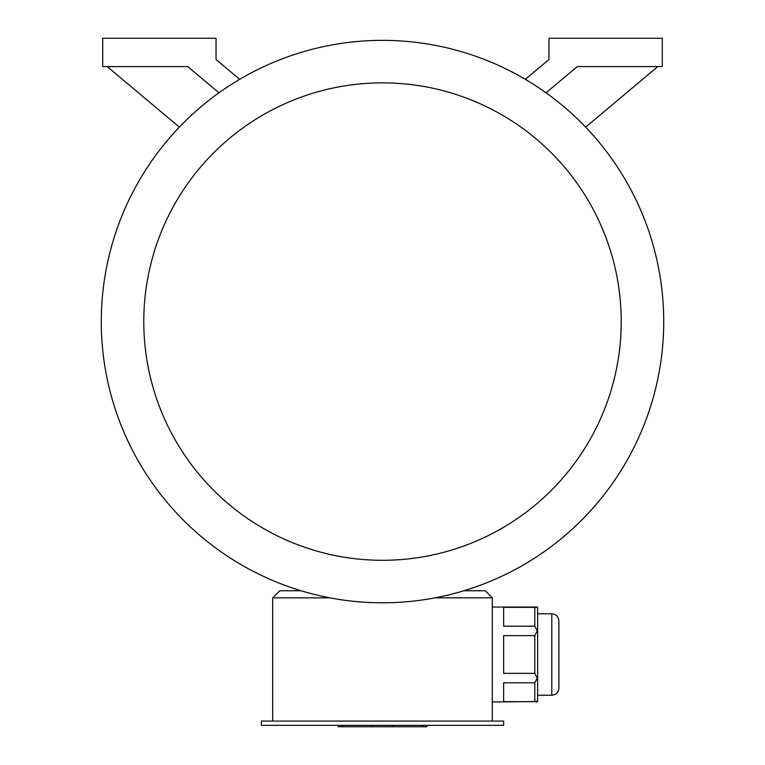<?xml version="1.0" encoding="UTF-8"?>
<svg xmlns="http://www.w3.org/2000/svg" width="765" height="765" viewBox="0 0 765 765"><rect width="100%" height="100%" fill="white"/><g stroke="black" fill="none" stroke-linecap="round" stroke-linejoin="round"><path stroke-width="1.15" d="M503.628 725.335L261.372 725.335L261.372 721.079L503.628 721.079L503.628 725.335M534.792 607.353L503.628 607.353L503.628 626.21L534.792 626.21L534.792 607.353L537.623 607.477L537.623 701.524L492.287 701.954M534.792 626.21L537.25 630.771L534.792 635.648L503.628 635.648L503.628 673.353L534.792 673.353L534.792 635.648M534.792 673.353L537.25 678.23L534.792 682.791L503.628 682.791L503.628 701.648L534.792 701.648L534.792 682.791M534.792 701.648L537.25 701.954M329.925 597.838L272.713 597.838L272.713 721.079M463.906 590.752L485.211 590.752L492.287 597.838L492.287 721.079M492.287 597.838L435.075 597.838M546.028 92.814L577.288 66.584L662.289 66.584L662.289 38.25L548.954 38.25L548.954 59.498L525.316 79.34M239.684 79.34L216.046 59.498L216.046 38.25L102.711 38.25L102.711 66.584L187.712 66.584L218.972 92.814M585.646 127.133L657.804 66.584M107.196 66.584L179.354 127.133M382.5 602.791A281.204 281.204 0 0 0 626.038 180.98A281.204 281.204 0 0 0 138.962 180.98A281.204 281.204 0 0 0 382.5 602.791M382.5 560.296A238.709 238.709 0 0 0 589.232 202.228A238.709 238.709 0 0 0 175.768 202.228A238.709 238.709 0 0 0 382.5 560.296M272.713 597.838L279.789 590.752L301.094 590.752M551.794 613.779C556.098 614.199 558.46 616.561 558.871 620.864C558.46 616.561 556.098 614.199 551.794 613.779L537.623 613.779L551.794 613.779L551.794 695.222C556.098 694.802 558.46 692.44 558.871 688.137L558.871 620.864L558.871 688.137C558.46 692.44 556.098 694.802 551.794 695.222L537.623 695.222M426.746 725.335L426.746 726.75L338.302 726.75L338.302 725.335M422.596 726.75L422.596 725.335M392.541 726.75L392.541 725.335M372.507 726.75L372.507 725.335M342.452 726.75L342.452 725.335M537.25 607.037L492.287 607.037"/></g></svg>
